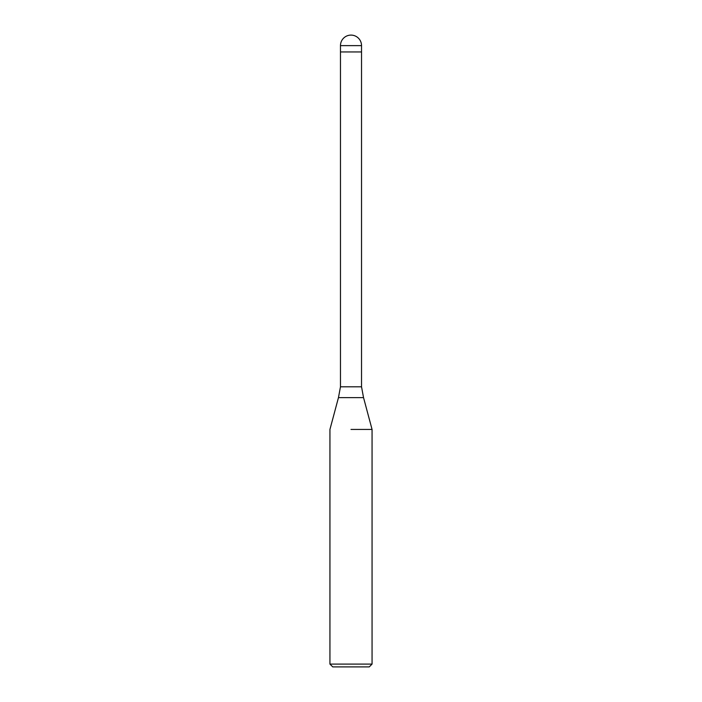 <?xml version="1.0" encoding="UTF-8"?>
<svg xmlns="http://www.w3.org/2000/svg" width="702" height="702" viewBox="0 0 702 702"><rect width="100%" height="100%" fill="white"/><g stroke="black" fill="none" stroke-linecap="round" stroke-linejoin="round"><path stroke-width="1.05" d="M363.539 397.63L338.461 397.63L340.47 386.802L361.53 386.802L363.539 397.63L372.06 429.44L372.06 664.092L329.94 664.092L332.748 666.9L369.252 666.9L372.06 664.092M340.47 45.63L361.53 45.63A10.53 10.53 0 0 0 351 35.1A10.53 10.53 0 0 0 340.47 45.63L340.47 51.948L361.53 51.948L361.53 386.802M351 429.44L372.06 429.44L351 429.44M340.47 386.802L340.47 51.948L361.53 51.948L361.53 45.63M338.461 397.63L329.94 429.44L329.94 664.092"/></g></svg>
